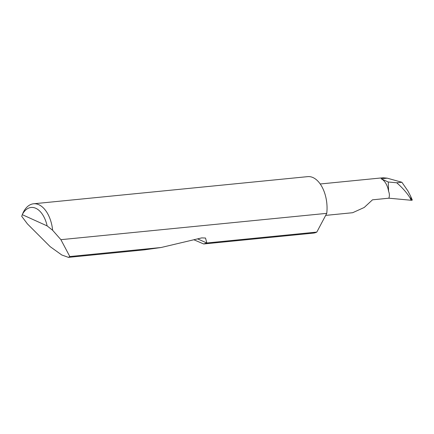 <?xml version="1.0" encoding="UTF-8"?>
<svg xmlns="http://www.w3.org/2000/svg" width="434" height="434" viewBox="0 0 434 434"><rect width="100%" height="100%" fill="white"/><g stroke="black" fill="none" stroke-linecap="round" stroke-linejoin="round"><path stroke-width="0.65" d="M388.246 181.992L381.123 178.77L387.209 178.168L401.895 182.264L396.703 182.779L388.246 181.992L388.609 191.378C389.537 193.618 389.624 195.891 388.875 198.197L372.497 199.819L364.207 207.485L352.658 212.714L325.674 215.389M60.901 239.671L69.82 256.543L68.453 257.367L61.785 254.991L50.181 246.664L27.429 223.906L21.7 216.289L22.91 213.143A28.378 16.356 84.3 0 1 33.581 203.779A28.378 16.356 84.3 0 1 52.644 230.28L60.901 239.671L326.753 213.349A28.378 16.356 84.3 0 0 326.867 212.259A28.378 16.356 84.3 0 0 307.739 176.633L33.581 203.779M68.453 257.367L144.283 249.859L161.123 247.505L201.729 237.892L205.51 238.027L206.834 242.98L316.815 232.087A28.378 16.356 84.3 0 1 313.332 233.118L203.682 243.973L193.846 239.758M206.834 242.98L203.682 243.973M69.82 256.543L161.123 247.505M401.895 182.264L407.933 190.998L410.45 195.837L411.871 200.269L411.09 200.258L409.989 197.747L411.79 199.797M387.209 178.168L383.048 177.766L320.227 183.983M396.703 182.779C402.134 187.439 406.566 192.43 409.989 197.747M388.875 198.197L411.09 200.258M388.609 191.378A15.895 9.163 -95.7 0 0 381.123 178.77M316.815 232.087L326.753 213.349M47.143 225.913L22.253 214.656A24.977 14.398 -95.7 0 1 47.143 225.913L52.644 230.28M206.774 243.007L197.616 238.868M412.3 200.058L410.45 195.837"/></g></svg>
